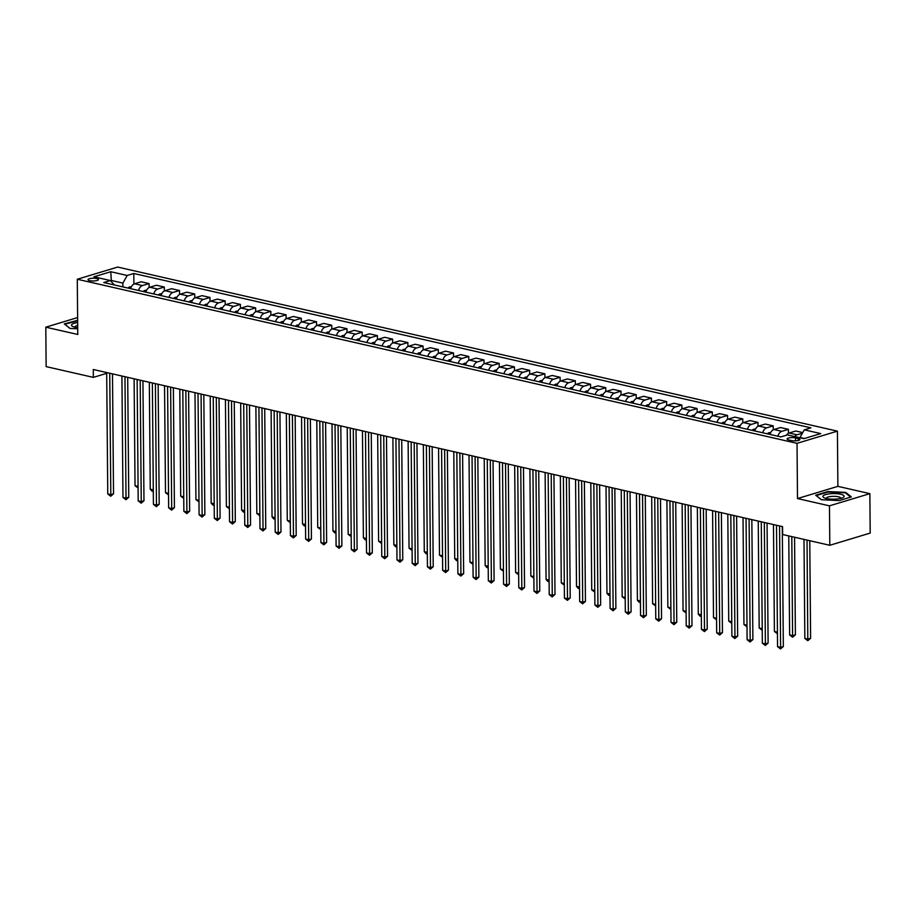 <?xml version="1.0" encoding="UTF-8"?>
<svg xmlns="http://www.w3.org/2000/svg" width="916" height="916" viewBox="0 0 916 916"><rect width="100%" height="100%" fill="white"/><g stroke="black" fill="none" stroke-linecap="round" stroke-linejoin="round"><path stroke-width="1.37" d="M89.757 280.651A5.233 1.374 -0.5 0 0 95.39 280.834A5.233 1.374 -0.5 0 0 98.481 279.552A5.233 1.374 -0.5 0 0 96.741 278.544A5.233 1.374 -0.5 0 0 91.108 278.361A5.233 1.374 -0.5 0 0 88.016 279.643A5.233 1.374 -0.5 0 0 89.757 280.651M837.407 431.138L117.672 267.06L77.287 279.254L797.023 443.333L837.407 431.138L837.888 486.35L797.504 498.556L829.472 505.838L869.857 493.644L837.888 486.35M869.857 493.644L870.2 533.078L829.816 545.283L829.472 505.838M829.816 545.283L782.63 534.52L782.562 526.631L93.272 369.491L93.34 377.381L106.703 373.339M798.225 438.524L795.546 437.905A5.072 1.34 -0.5 0 0 790.084 437.733A5.072 1.34 -0.5 0 0 787.096 438.97A5.072 1.34 -0.5 0 0 788.779 439.955L791.458 440.562A5.072 1.34 -0.5 0 0 796.909 440.745A5.072 1.34 -0.5 0 0 799.908 439.497A5.072 1.34 -0.5 0 0 798.225 438.524L798.237 440.504M804.5 438.501L800 437.47L804.305 429.844L810.912 427.841L133.793 273.483L133.885 284.04M804.305 429.844L820.747 433.589L803.939 438.661L787.497 434.917L780.89 436.909L103.783 282.552L110.389 280.548L93.947 276.804L110.756 271.731L127.198 275.476L133.793 273.483M77.62 317.566L45.8 327.184L46.143 366.618L93.34 377.381M45.8 327.184L77.768 334.466L77.287 279.254M797.504 498.556L797.023 443.333M111.328 281.613L111.317 280.468L110.527 280.708M122.916 286.914L122.881 283.101L111.317 280.468L110.756 271.731M794.676 436.554A6.538 4.225 -77.2 0 1 797.057 434.802L802.416 433.176M130.622 288.666A6.538 4.225 -77.2 0 1 134.56 283.765L141.167 281.773L149.079 283.582L149.113 287.51M145.839 292.135A6.538 4.225 -77.2 0 1 149.777 287.235L156.384 285.242L164.296 287.051L164.33 290.99M161.067 295.605A6.538 4.225 -77.2 0 1 165.006 290.704L171.613 288.712L179.525 290.521L179.559 294.46M176.284 299.074A6.538 4.225 -77.2 0 1 180.223 294.173L186.83 292.181L194.742 293.99L194.776 297.929M191.513 302.543A6.538 4.225 -77.2 0 1 195.451 297.654L202.058 295.65L209.97 297.46L210.004 301.398M206.73 306.013A6.538 4.225 -77.2 0 1 210.669 301.124L217.275 299.12L225.187 300.929L225.221 304.868M221.958 309.482A6.538 4.225 -77.2 0 1 225.897 304.593L232.504 302.601L240.416 304.398L240.45 308.337M237.175 312.963A6.538 4.225 -77.2 0 1 241.114 308.062L247.721 306.07L255.633 307.868L255.667 311.806M252.404 316.432A6.538 4.225 -77.2 0 1 256.343 311.532L262.949 309.539L270.861 311.337L270.896 315.276M267.621 319.902A6.538 4.225 -77.2 0 1 271.56 315.001L278.166 313.009L286.078 314.806L286.113 318.745M282.849 323.371A6.538 4.225 -77.2 0 1 286.788 318.47L293.395 316.478L301.307 318.287L301.341 322.214M298.066 326.84A6.538 4.225 -77.2 0 1 302.005 321.94L308.612 319.947L316.524 321.756L316.558 325.684M313.295 330.31A6.538 4.225 -77.2 0 1 317.234 325.409L323.84 323.417L331.752 325.226L331.787 329.165M328.512 333.779A6.538 4.225 -77.2 0 1 332.451 328.878L339.057 326.886L346.969 328.695L347.004 332.634M343.74 337.248A6.538 4.225 -77.2 0 1 347.679 332.348L354.286 330.355L362.198 332.165L362.232 336.103M358.957 340.718A6.538 4.225 -77.2 0 1 362.896 335.829L369.503 333.825L377.415 335.634L377.449 339.573M374.186 344.187A6.538 4.225 -77.2 0 1 378.125 339.298L384.731 337.294L392.643 339.103L392.678 343.042M389.403 347.656A6.538 4.225 -77.2 0 1 393.342 342.767L399.949 340.775L407.872 342.573L407.906 346.511M404.632 351.137A6.538 4.225 -77.2 0 1 408.57 346.237L415.177 344.244L423.089 346.042L423.123 349.981M419.849 354.606A6.538 4.225 -77.2 0 1 423.787 349.706L430.394 347.714L438.317 349.511L438.352 353.45M435.077 358.076A6.538 4.225 -77.2 0 1 439.016 353.175L445.623 351.183L453.535 352.981L453.569 356.919M450.294 361.545A6.538 4.225 -77.2 0 1 454.233 356.645L460.84 354.652L468.763 356.461L468.797 360.389M465.523 365.015A6.538 4.225 -77.2 0 1 469.461 360.114L476.068 358.122L483.98 359.931L484.014 363.87M480.74 368.484A6.538 4.225 -77.2 0 1 484.69 363.583L491.285 361.591L499.209 363.4L499.243 367.339M495.968 371.953A6.538 4.225 -77.2 0 1 499.907 367.053L506.514 365.06L514.426 366.869L514.46 370.808M511.185 375.423A6.538 4.225 -77.2 0 1 515.135 370.533L521.731 368.53L529.654 370.339L529.688 374.278M526.414 378.892A6.538 4.225 -77.2 0 1 530.353 374.003L536.959 371.999L544.871 373.808L544.905 377.747M541.631 382.361A6.538 4.225 -77.2 0 1 545.581 377.472L552.176 375.468L560.1 377.278L560.134 381.216M556.859 385.842A6.538 4.225 -77.2 0 1 560.798 380.942L567.405 378.949L575.317 380.747L575.351 384.686M572.076 389.311A6.538 4.225 -77.2 0 1 576.027 384.411L582.622 382.419L590.545 384.216L590.58 388.155M587.305 392.781A6.538 4.225 -77.2 0 1 591.244 387.88L597.85 385.888L605.762 387.686L605.797 391.624M602.522 396.25A6.538 4.225 -77.2 0 1 606.472 391.35L613.067 389.357L620.991 391.155L621.025 395.094M617.75 399.72A6.538 4.225 -77.2 0 1 621.689 394.819L628.296 392.827L636.208 394.636L636.242 398.563M632.967 403.189A6.538 4.225 -77.2 0 1 636.918 398.288L643.513 396.296L651.436 398.105L651.471 402.044M648.196 406.658A6.538 4.225 -77.2 0 1 652.135 401.758L658.741 399.765L666.653 401.574L666.688 405.513M663.413 410.128A6.538 4.225 -77.2 0 1 667.363 405.227L673.958 403.235L681.882 405.044L681.916 408.983M678.642 413.597A6.538 4.225 -77.2 0 1 682.58 408.708L689.187 406.704L697.099 408.513L697.133 412.452M693.859 417.066A6.538 4.225 -77.2 0 1 697.809 412.177L704.404 410.173L712.327 411.982L712.362 415.921M709.087 420.536A6.538 4.225 -77.2 0 1 713.026 415.646L719.633 413.654L727.544 415.452L727.579 419.391M724.304 424.016A6.538 4.225 -77.2 0 1 728.254 419.116L734.85 417.124L742.773 418.921L742.807 422.86M739.533 427.486A6.538 4.225 -77.2 0 1 743.471 422.585L750.078 420.593L757.99 422.39L758.024 426.329M754.75 430.955A6.538 4.225 -77.2 0 1 758.7 426.055L765.295 424.062L773.218 425.86L773.253 429.799M769.978 434.424A6.538 4.225 -77.2 0 1 773.917 429.524L780.524 427.532L788.436 429.329L788.47 433.268M786.397 435.249A6.538 4.225 -77.2 0 1 789.145 432.993L795.741 431.001L802.748 432.592M777.89 436.222A6.538 4.225 -77.2 0 1 781.829 431.333L788.436 429.329M762.673 432.753A6.538 4.225 -77.2 0 1 766.612 427.864L773.218 425.86M747.445 429.283A6.538 4.225 -77.2 0 1 751.383 424.394L757.99 422.39M732.227 425.814A6.538 4.225 -77.2 0 1 736.166 420.913L742.773 418.921M716.999 422.345A6.538 4.225 -77.2 0 1 720.938 417.444L727.544 415.452M701.782 418.875A6.538 4.225 -77.2 0 1 705.721 413.975L712.327 411.982M686.553 415.406A6.538 4.225 -77.2 0 1 690.492 410.505L697.099 408.513M671.336 411.937A6.538 4.225 -77.2 0 1 675.275 407.036L681.882 405.044M656.108 408.467A6.538 4.225 -77.2 0 1 660.047 403.567L666.653 401.574M640.891 404.998A6.538 4.225 -77.2 0 1 644.83 400.097L651.436 398.105M625.662 401.529A6.538 4.225 -77.2 0 1 629.601 396.628L636.208 394.636M610.445 398.048A6.538 4.225 -77.2 0 1 614.384 393.159L620.991 391.155M595.217 394.578A6.538 4.225 -77.2 0 1 599.156 389.689L605.762 387.686M580 391.109A6.538 4.225 -77.2 0 1 583.939 386.209L590.545 384.216M564.771 387.64A6.538 4.225 -77.2 0 1 568.71 382.739L575.317 380.747M549.554 384.17A6.538 4.225 -77.2 0 1 553.493 379.27L560.1 377.278M534.326 380.701A6.538 4.225 -77.2 0 1 538.264 375.8L544.871 373.808M519.109 377.232A6.538 4.225 -77.2 0 1 523.047 372.331L529.654 370.339M503.88 373.762A6.538 4.225 -77.2 0 1 507.819 368.862L514.426 366.869M488.663 370.293A6.538 4.225 -77.2 0 1 492.602 365.392L499.209 363.4M473.435 366.824A6.538 4.225 -77.2 0 1 477.373 361.923L483.98 359.931M458.218 363.343A6.538 4.225 -77.2 0 1 462.156 358.454L468.763 356.461M442.989 359.874A6.538 4.225 -77.2 0 1 446.928 354.984L453.535 352.981M427.772 356.404A6.538 4.225 -77.2 0 1 431.711 351.515L438.317 349.511M412.543 352.935A6.538 4.225 -77.2 0 1 416.482 348.034L423.089 346.042M397.326 349.465A6.538 4.225 -77.2 0 1 401.265 344.565L407.872 342.573M382.098 345.996A6.538 4.225 -77.2 0 1 386.037 341.095L392.643 339.103M366.881 342.527A6.538 4.225 -77.2 0 1 370.82 337.626L377.415 335.634M351.652 339.057A6.538 4.225 -77.2 0 1 355.591 334.157L362.198 332.165M336.435 335.588A6.538 4.225 -77.2 0 1 340.374 330.687L346.969 328.695M321.207 332.119A6.538 4.225 -77.2 0 1 325.146 327.218L331.752 325.226M305.99 328.649A6.538 4.225 -77.2 0 1 309.929 323.749L316.524 321.756M290.761 325.169A6.538 4.225 -77.2 0 1 294.7 320.279L301.307 318.287M275.544 321.699A6.538 4.225 -77.2 0 1 279.483 316.81L286.078 314.806M260.316 318.23A6.538 4.225 -77.2 0 1 264.255 313.341L270.861 311.337M245.087 314.76A6.538 4.225 -77.2 0 1 249.037 309.86L255.633 307.868M229.87 311.291A6.538 4.225 -77.2 0 1 233.809 306.391L240.416 304.398M214.642 307.822A6.538 4.225 -77.2 0 1 218.592 302.921L225.187 300.929M199.425 304.352A6.538 4.225 -77.2 0 1 203.363 299.452L209.97 297.46M184.196 300.883A6.538 4.225 -77.2 0 1 188.146 295.983L194.742 293.99M168.979 297.414A6.538 4.225 -77.2 0 1 172.918 292.513L179.525 290.521M153.751 293.944A6.538 4.225 -77.2 0 1 157.701 289.044L164.296 287.051M138.534 290.475A6.538 4.225 -77.2 0 1 142.472 285.574L149.079 283.582M127.198 275.476L122.881 283.101M114.271 284.933L110.389 280.548M845.686 492.384L827.858 491.549L815.698 495.224L821.366 499.735L839.205 500.583L851.365 496.907L845.686 492.384L845.697 493.117M77.642 320.302L64.292 323.921L69.971 328.432L77.723 328.798M779.55 525.944L780.604 647.349L777.558 646.65L776.505 525.257M782.287 526.574L783.329 646.524L780.604 647.349L780.524 648.94L777.558 646.65M783.329 646.524L780.524 648.94M803.985 539.387L804.843 638.418L807.889 639.105L810.614 638.28L809.767 540.703M810.614 638.28L807.809 640.696L807.03 540.085M807.809 640.696L804.843 638.418M764.322 522.475L765.387 643.879L762.341 643.181L761.276 521.776M767.058 523.105L768.112 643.055L765.387 643.879L765.307 645.471L762.341 643.181M768.112 643.055L765.307 645.471M749.105 519.006L750.158 640.41L747.113 639.712L746.059 518.307M751.841 519.635L752.883 639.586L750.158 640.41L750.078 642.002L747.113 639.712M752.883 639.586L750.078 642.002M733.876 515.536L734.941 636.941L731.895 636.242L730.831 514.838M736.613 516.155L737.666 636.116L734.941 636.941L734.861 638.532L731.895 636.242M737.666 636.116L734.861 638.532M788.756 535.917L789.626 634.937L792.672 635.635L795.397 634.811L794.55 537.234M795.397 634.811L792.592 637.227L791.802 536.616M792.592 637.227L789.626 634.937M770.734 432.501L768.902 432.707A4.328 2.794 102.8 0 0 767.39 433.829M773.47 524.559L774.398 631.467L777.432 632.166M777.444 633.735L774.398 631.467M777.432 632.361L777.363 633.758M755.517 429.031L753.685 429.238A4.328 2.794 102.8 0 0 752.173 430.36M758.242 521.09L759.181 627.998L762.215 628.697M762.227 630.265L759.181 627.998M762.215 628.891L762.146 630.288M718.659 512.067L719.713 633.471L716.667 632.773L715.614 511.368M721.396 512.685L722.438 632.647L719.713 633.471L719.633 635.063L716.667 632.773M722.438 632.647L719.633 635.063M740.288 425.562L738.456 425.768A4.328 2.794 102.8 0 0 736.945 426.89M743.025 517.62L743.952 624.529L746.987 625.227M746.998 626.796L743.952 624.529M746.987 625.422L746.918 626.819M823.129 495.888A10.626 2.805 -0.5 0 0 824.171 497.789A10.626 2.805 -0.5 0 0 833.56 499.174A10.626 2.805 -0.5 0 0 842.903 497.617A10.626 2.805 -0.5 0 0 843.934 496.873A10.626 2.805 -0.5 0 0 835.713 493.621A10.626 2.805 -0.5 0 0 823.129 495.888M840.796 498.361A7.282 1.912 -0.5 0 0 840.819 498.178A7.282 1.912 -0.5 0 0 834.293 496.335A7.282 1.912 -0.5 0 0 826.427 497.903A7.282 1.912 -0.5 0 0 826.266 498.304A7.282 1.912 -0.5 0 0 826.301 498.487M821.503 499.747L816.248 495.556L828.041 492.007L845.319 492.819L850.701 497.102M77.665 322.569A10.626 2.805 -0.5 0 0 72.776 326.485A10.626 2.805 -0.5 0 0 75.032 327.218A10.626 2.805 -0.5 0 0 77.711 327.665M77.688 325.466A7.282 1.912 -0.5 0 0 74.872 327.012A7.282 1.912 -0.5 0 0 74.906 327.184M70.097 328.443L64.853 324.264L77.654 320.749M703.431 508.598L704.496 629.99L701.45 629.303L700.385 507.899M706.167 509.216L707.221 629.178L704.496 629.99L704.415 631.593L701.45 629.303M707.221 629.178L704.415 631.593M688.214 505.128L689.267 626.521L686.221 625.834L685.168 504.43M690.95 505.746L691.992 625.697L689.267 626.521L689.187 628.124L686.221 625.834M691.992 625.697L689.187 628.124M672.985 501.647L674.05 623.052L671.004 622.365L669.94 500.96M675.722 502.277L676.775 622.227L674.05 623.052L673.97 624.655L671.004 622.365M676.775 622.227L673.97 624.655M657.757 498.178L658.822 619.582L655.776 618.895L654.722 497.491M660.505 498.808L661.547 618.758L658.822 619.582L658.741 621.185L655.776 618.895M661.547 618.758L658.741 621.185M642.54 494.709L643.605 616.113L640.559 615.426L639.494 494.022M645.276 495.338L646.33 615.289L643.605 616.113L643.524 617.705L640.559 615.426M646.33 615.289L643.524 617.705M725.071 422.093L723.239 422.299A4.328 2.794 102.8 0 0 721.728 423.421M727.796 514.151L728.735 621.059L731.769 621.746M731.781 623.327L728.735 621.059M731.769 621.953L731.701 623.349M709.843 418.623L708.011 418.83A4.328 2.794 102.8 0 0 706.499 419.952M712.579 510.681L713.507 617.59L716.541 618.277M716.552 619.857L713.507 617.59M716.541 618.483L716.472 619.88M694.626 415.154L692.794 415.36A4.328 2.794 102.8 0 0 691.282 416.482M697.351 507.212L698.29 614.121L701.324 614.808M701.335 616.388L700.03 616.136L698.29 614.121M701.324 615.014L701.255 616.411M679.397 411.685L677.565 411.891A4.328 2.794 102.8 0 0 676.054 413.013M682.134 503.743L683.061 610.651L686.095 611.338M686.107 612.918L683.061 610.651M686.095 611.545L686.027 612.941M664.18 408.215L662.348 408.421A4.328 2.794 102.8 0 0 660.837 409.544M666.905 500.262L667.844 607.182L670.878 607.869M670.89 609.449L667.844 607.182M670.878 608.075L670.81 609.472M627.311 491.239L628.376 612.644L625.33 611.945L624.277 490.552M630.059 491.869L631.101 611.819L628.376 612.644L628.296 614.235L625.33 611.945M631.101 611.819L628.296 614.235M648.952 404.735L647.12 404.952A4.328 2.794 102.8 0 0 645.608 406.074M651.688 496.793L652.616 603.713L655.65 604.4M655.661 605.968L652.616 603.713M655.65 604.594L655.581 606.003M612.094 487.77L613.148 609.174L610.113 608.476L609.048 487.083M614.831 488.4L615.884 608.35L613.148 609.174L613.079 610.766L610.113 608.476M615.884 608.35L613.079 610.766M633.735 401.265L631.903 401.471A4.328 2.794 102.8 0 0 630.391 402.605M636.46 493.323L637.399 600.232L640.433 600.93M640.444 602.499L639.139 602.247L637.399 600.232M640.433 601.125L640.364 602.522M596.866 484.301L597.93 605.705L594.885 605.007L593.831 483.602M599.614 484.93L600.656 604.881L597.93 605.705L597.85 607.297L594.885 605.007M600.656 604.881L597.85 607.297M618.506 397.796L616.674 398.002A4.328 2.794 102.8 0 0 615.163 399.136M621.243 489.854L622.17 596.763L625.204 597.461M625.216 599.03L622.17 596.763M625.204 597.656L625.136 599.053M581.649 480.831L582.702 602.236L579.668 601.537L578.603 480.133M584.385 481.461L585.438 601.411L582.702 602.236L582.633 603.827L579.668 601.537M585.438 601.411L582.633 603.827M603.289 394.327L601.457 394.533A4.328 2.794 102.8 0 0 599.946 395.655M606.014 486.385L606.953 593.293L609.987 593.992M609.999 595.56L608.693 595.308L606.953 593.293M609.987 594.186L609.919 595.583M566.42 477.362L567.485 598.766L564.439 598.068L563.386 476.663M569.168 477.98L570.21 597.942L567.485 598.766L567.405 600.358L564.439 598.068M570.21 597.942L567.405 600.358M588.061 390.857L586.229 391.063A4.328 2.794 102.8 0 0 584.717 392.185M590.797 482.915L591.725 589.824L594.759 590.522M594.77 592.091L591.725 589.824M594.759 590.717L594.69 592.114M551.203 473.893L552.256 595.297L549.222 594.598L548.157 473.194M553.94 474.511L554.993 594.473L552.256 595.297L552.188 596.888L549.222 594.598M554.993 594.473L552.188 596.888M572.844 387.388L571.011 387.594A4.328 2.794 102.8 0 0 569.5 388.716M575.569 479.446L576.508 586.355L579.542 587.053M579.553 588.622L578.248 588.37L576.508 586.355M579.542 587.248L579.473 588.644M535.975 470.423L537.039 591.816L533.994 591.129L532.94 469.725M538.722 471.042L539.764 590.992L537.039 591.816L536.959 593.419L533.994 591.129M539.764 590.992L536.959 593.419M520.757 466.954L521.811 588.347L518.777 587.66L517.712 466.255M523.494 467.572L524.547 587.522L521.811 588.347L521.742 589.95L518.777 587.66M524.547 587.522L521.742 589.95M505.529 463.473L506.594 584.877L503.548 584.19L502.495 462.786M508.277 464.103L509.319 584.053L506.594 584.877L506.514 586.48L503.548 584.19M509.319 584.053L506.514 586.48M490.312 460.004L491.365 581.408L488.331 580.721L487.266 459.317M493.048 460.634L494.102 580.584L491.365 581.408L491.297 583.011L488.331 580.721M494.102 580.584L491.297 583.011M475.083 456.534L476.148 577.939L473.103 577.24L472.049 455.847M477.831 457.164L478.873 577.114L476.148 577.939L476.068 579.53L473.103 577.24M478.873 577.114L476.068 579.53M459.866 453.065L460.92 574.469L457.885 573.771L456.821 452.378M462.603 453.695L463.656 573.645L460.92 574.469L460.851 576.061L457.885 573.771M463.656 573.645L460.851 576.061M444.638 449.596L445.703 571L442.657 570.302L441.592 448.897M447.386 450.225L448.428 570.176L445.703 571L445.623 572.592L442.657 570.302M448.428 570.176L445.623 572.592M429.421 446.126L430.474 567.531L427.44 566.832L426.375 445.428M432.157 446.756L433.211 566.706L430.474 567.531L430.405 569.122L427.44 566.832M433.211 566.706L430.405 569.122M414.192 442.657L415.257 564.061L412.211 563.363L411.147 441.959M416.94 443.275L417.982 563.237L415.257 564.061L415.177 565.653L412.211 563.363M417.982 563.237L415.177 565.653M398.975 439.188L400.029 560.592L396.983 559.894L395.93 438.489M401.712 439.806L402.765 559.768L400.029 560.592L399.96 562.184L396.983 559.894M402.765 559.768L399.96 562.184M383.747 435.718L384.812 557.123L381.766 556.424L380.701 435.02M386.495 436.337L387.537 556.298L384.812 557.123L384.731 558.714L381.766 556.424M387.537 556.298L384.731 558.714M368.53 432.249L369.583 553.642L366.537 552.955L365.484 431.55M371.266 432.867L372.32 552.817L369.583 553.642L369.514 555.245L366.537 552.955M372.32 552.817L369.514 555.245M353.301 428.78L354.366 550.173L351.32 549.486L350.255 428.081M356.049 429.398L357.091 549.348L354.366 550.173L354.286 551.775L351.32 549.486M357.091 549.348L354.286 551.775M338.084 425.299L339.138 546.703L336.092 546.016L335.038 424.612M340.821 425.929L341.874 545.879L339.138 546.703L339.069 548.306L336.092 546.016M341.874 545.879L339.069 548.306M322.856 421.829L323.921 543.234L320.875 542.547L319.81 421.142M325.604 422.459L326.646 542.409L323.921 543.234L323.84 544.825L320.875 542.547M326.646 542.409L323.84 544.825M307.639 418.36L308.692 539.764L305.646 539.066L304.593 417.673M310.375 418.99L311.429 538.94L308.692 539.764L308.623 541.356L305.646 539.066M311.429 538.94L308.623 541.356M292.41 414.891L293.475 536.295L290.429 535.597L289.364 414.204M295.158 415.52L296.2 535.471L293.475 536.295L293.395 537.887L290.429 535.597M296.2 535.471L293.395 537.887M277.193 411.421L278.246 532.826L275.201 532.127L274.147 410.723M279.93 412.051L280.983 532.001L278.246 532.826L278.178 534.417L275.201 532.127M280.983 532.001L278.178 534.417M557.615 383.918L555.783 384.125A4.328 2.794 102.8 0 0 554.272 385.247M560.352 475.976L561.279 582.885L564.313 583.572M564.325 585.152L561.279 582.885M564.313 583.778L564.245 585.175M542.398 380.449L540.566 380.655A4.328 2.794 102.8 0 0 539.055 381.777M545.123 472.507L546.062 579.416L549.096 580.103M549.108 581.683L547.802 581.431L546.062 579.416M549.096 580.309L549.028 581.706M527.169 376.98L525.337 377.186A4.328 2.794 102.8 0 0 523.826 378.308M529.906 469.038L530.833 575.946L533.868 576.633M533.879 578.214L530.833 575.946M533.868 576.84L533.799 578.236M511.952 373.51L510.109 373.717A4.328 2.794 102.8 0 0 508.609 374.839M514.678 465.568L515.616 572.477L518.651 573.164M518.662 574.744L515.616 572.477M518.651 573.37L518.582 574.767M496.724 370.041L494.892 370.247A4.328 2.794 102.8 0 0 493.38 371.369M499.46 462.088L500.388 569.008L503.422 569.695M503.434 571.263L500.388 569.008M503.422 569.889L503.353 571.298M481.507 366.56L479.663 366.778A4.328 2.794 102.8 0 0 478.163 367.9M484.232 458.618L485.171 565.538L488.194 566.225M488.217 567.794L486.911 567.542L485.171 565.538M488.205 566.42L488.136 567.817M466.278 363.091L464.446 363.297A4.328 2.794 102.8 0 0 462.935 364.431M469.015 455.149L469.942 562.058L472.977 562.756M472.988 564.325L469.942 562.058M472.977 562.951L472.908 564.348M451.061 359.622L449.218 359.828A4.328 2.794 102.8 0 0 447.718 360.95M453.786 451.68L454.725 558.588L457.748 559.287M457.771 560.855L456.466 560.603L454.725 558.588M457.76 559.481L457.691 560.878M435.833 356.152L434.001 356.358A4.328 2.794 102.8 0 0 432.489 357.48M438.569 448.21L439.497 555.119L442.531 555.817M442.543 557.386L439.497 555.119M442.531 556.012L442.462 557.409M420.616 352.683L418.772 352.889A4.328 2.794 102.8 0 0 417.272 354.011M423.341 444.741L424.28 551.65L427.303 552.348M427.325 553.917L426.02 553.665L424.28 551.65M427.314 552.543L427.245 553.94M405.387 349.214L403.555 349.42A4.328 2.794 102.8 0 0 402.044 350.542M408.124 441.272L409.051 548.18L412.085 548.867M412.097 550.447L409.051 548.18M412.085 549.073L412.017 550.47M390.17 345.744L388.327 345.95A4.328 2.794 102.8 0 0 386.827 347.072M392.895 437.802L393.834 544.711L396.857 545.398M396.88 546.978L395.575 546.726L393.834 544.711M396.868 545.604L396.8 547.001M374.942 342.275L373.11 342.481A4.328 2.794 102.8 0 0 371.598 343.603M377.678 434.333L378.606 541.241L381.64 541.928M381.651 543.509L378.606 541.241M381.64 542.135L381.571 543.532M359.725 338.805L357.881 339.012A4.328 2.794 102.8 0 0 356.381 340.134M362.45 430.864L363.389 537.772L366.411 538.459M366.434 540.039L365.129 539.787L363.389 537.772M366.423 538.665L366.354 540.062M344.496 335.336L342.664 335.542A4.328 2.794 102.8 0 0 341.153 336.664M347.233 427.394L348.16 534.303L351.194 534.99M351.206 536.57L348.16 534.303M351.194 535.196L351.126 536.593M329.279 331.855L327.436 332.073A4.328 2.794 102.8 0 0 325.936 333.195M332.004 423.913L332.943 530.833L335.966 531.52M335.989 533.089L334.684 532.837L332.943 530.833M335.977 531.715L335.909 533.123M314.051 328.386L312.219 328.592A4.328 2.794 102.8 0 0 310.707 329.726M316.787 420.444L317.715 527.364L320.749 528.051M320.76 529.62L317.715 527.364M320.749 528.246L320.68 529.643M298.834 324.917L296.99 325.123A4.328 2.794 102.8 0 0 295.49 326.256M301.559 416.975L302.486 523.883L305.52 524.582M305.543 526.15L304.238 525.899L302.486 523.883M305.532 524.776L305.463 526.173M261.965 407.952L263.029 529.356L259.984 528.658L258.919 407.254M264.713 408.582L265.755 528.532L263.029 529.356L262.949 530.948L259.984 528.658M265.755 528.532L262.949 530.948M283.605 321.447L281.773 321.653A4.328 2.794 102.8 0 0 280.262 322.775M286.33 413.505L287.269 520.414L290.303 521.112M290.315 522.681L287.269 520.414M290.303 521.307L290.235 522.704M246.748 404.483L247.801 525.887L244.755 525.189L243.702 403.784M249.484 405.101L250.537 525.063L247.801 525.887L247.732 527.479L244.755 525.189M250.537 525.063L247.732 527.479M268.388 317.978L266.545 318.184A4.328 2.794 102.8 0 0 265.045 319.306M271.113 410.036L272.041 516.945L275.075 517.643M275.098 519.212L273.792 518.96L272.041 516.945M275.086 517.838L275.018 519.235M231.519 401.013L232.584 522.418L229.538 521.719L228.473 400.315M234.267 401.632L235.309 521.593L232.584 522.418L232.504 524.009L229.538 521.719M235.309 521.593L232.504 524.009M253.16 314.509L251.328 314.715A4.328 2.794 102.8 0 0 249.816 315.837M255.885 406.567L256.824 513.475L259.858 514.174M259.869 515.742L256.824 513.475M259.858 514.368L259.789 515.765M216.302 397.544L217.355 518.948L214.31 518.25L213.256 396.846M219.039 398.162L220.092 518.124L217.355 518.948L217.287 520.54L214.31 518.25M220.092 518.124L217.287 520.54M237.942 311.039L236.099 311.245A4.328 2.794 102.8 0 0 234.599 312.367M240.668 403.097L241.595 510.006L244.629 510.693M244.652 512.273L243.347 512.021L241.595 510.006M244.641 510.899L244.572 512.296M201.073 394.075L202.138 515.468L199.093 514.781L198.028 393.376M203.821 394.693L204.863 514.643L202.138 515.468L202.058 517.071L199.093 514.781M204.863 514.643L202.058 517.071M222.714 307.57L220.882 307.776A4.328 2.794 102.8 0 0 219.371 308.898M225.439 399.628L226.378 506.537L229.412 507.224M229.424 508.804L226.378 506.537M229.412 507.43L229.344 508.827M185.856 390.605L186.91 511.998L183.864 511.311L182.811 389.907M188.593 391.224L189.646 511.174L186.91 511.998L186.841 513.601L183.864 511.311M189.646 511.174L186.841 513.601M207.497 304.101L205.653 304.307A4.328 2.794 102.8 0 0 204.154 305.429M210.222 396.159L211.149 503.067L214.184 503.754M214.207 505.334L212.901 505.082L211.149 503.067M214.195 503.96L214.126 505.357M170.628 387.125L171.693 508.529L168.647 507.842L167.582 386.438M173.376 387.754L174.418 507.704L171.693 508.529L171.613 510.132L168.647 507.842M174.418 507.704L171.613 510.132M192.268 300.631L190.436 300.837A4.328 2.794 102.8 0 0 188.925 301.959M194.994 392.689L195.932 499.598L198.967 500.285M198.978 501.865L195.932 499.598M198.967 500.491L198.898 501.888M155.411 383.655L156.464 505.06L153.419 504.373L152.365 382.968M158.147 384.285L159.201 504.235L156.464 505.06L156.396 506.651L153.419 504.373M159.201 504.235L156.396 506.651M177.051 297.162L175.208 297.368A4.328 2.794 102.8 0 0 173.708 298.49M179.776 389.208L180.704 496.129L183.738 496.815M183.761 498.396L180.704 496.129M183.75 497.022L183.681 498.418M140.182 380.186L141.247 501.59L138.202 500.892L137.137 379.499M142.93 380.816L143.972 500.766L141.247 501.59L141.167 503.182L138.202 500.892M143.972 500.766L141.167 503.182M161.823 293.681L159.991 293.899A4.328 2.794 102.8 0 0 158.479 295.021M164.548 385.739L165.487 492.659L168.521 493.346M168.533 494.915L165.487 492.659M168.521 493.541L168.452 494.949M124.965 376.716L126.019 498.121L122.973 497.422L121.92 376.029M127.702 377.346L128.755 497.296L126.019 498.121L125.95 499.712L122.973 497.422M128.755 497.296L125.95 499.712M146.606 290.212L144.762 290.418A4.328 2.794 102.8 0 0 143.262 291.551M149.331 382.27L150.258 489.178L153.293 489.877M153.316 491.445L152.01 491.194L150.258 489.178M153.293 490.071L153.235 491.468M109.737 373.247L110.802 494.651L107.756 493.953L106.691 372.549M112.485 373.877L113.527 493.827L110.802 494.651L110.722 496.243L107.756 493.953M113.527 493.827L110.722 496.243M131.377 286.742L129.545 286.948A4.328 2.794 102.8 0 0 128.034 288.082M134.102 378.8L135.041 485.709L138.076 486.407M138.087 487.976L135.041 485.709M138.076 486.602L138.007 487.999M789.145 432.993L797.057 434.802M773.917 429.524L781.829 431.333M758.7 426.055L766.612 427.864M743.471 422.585L751.383 424.394M728.254 419.116L736.166 420.913M713.026 415.646L720.938 417.444M697.809 412.177L705.721 413.975M682.58 408.708L690.492 410.505M667.363 405.227L675.275 407.036M652.135 401.758L660.047 403.567M636.918 398.288L644.83 400.097M621.689 394.819L629.601 396.628M606.472 391.35L614.384 393.159M591.244 387.88L599.156 389.689M576.027 384.411L583.939 386.209M560.798 380.942L568.71 382.739M545.581 377.472L553.493 379.27M530.353 374.003L538.264 375.8M515.135 370.533L523.047 372.331M499.907 367.053L507.819 368.862M484.69 363.583L492.602 365.392M469.461 360.114L477.373 361.923M454.233 356.645L462.156 358.454M439.016 353.175L446.928 354.984M423.787 349.706L431.711 351.515M408.57 346.237L416.482 348.034M393.342 342.767L401.265 344.565M378.125 339.298L386.037 341.095M362.896 335.829L370.82 337.626M347.679 332.348L355.591 334.157M332.451 328.878L340.374 330.687M317.234 325.409L325.146 327.218M302.005 321.94L309.929 323.749M286.788 318.47L294.7 320.279M271.56 315.001L279.483 316.81M256.343 311.532L264.255 313.341M241.114 308.062L249.037 309.86M225.897 304.593L233.809 306.391M210.669 301.124L218.592 302.921M195.451 297.654L203.363 299.452M180.223 294.173L188.146 295.983M165.006 290.704L172.918 292.513M149.777 287.235L157.701 289.044M134.56 283.765L142.472 285.574M795.569 440.859L795.546 437.905M770.482 433.039L768.993 432.695M755.253 429.57L753.765 429.226M740.036 426.1L738.548 425.757M724.808 422.631L723.319 422.287M709.591 419.162L708.102 418.818M694.362 415.692L692.874 415.349M679.145 412.211L677.645 411.879M663.917 408.742L662.428 408.41M648.688 405.273L647.2 404.941M633.471 401.803L631.983 401.471M618.243 398.334L616.754 397.991M603.026 394.865L601.537 394.521M587.797 391.395L586.309 391.052M572.58 387.926L571.092 387.582M557.352 384.457L555.863 384.113M542.135 380.987L540.646 380.644M526.906 377.518L525.418 377.174M511.689 374.037L510.201 373.705M496.461 370.568L494.972 370.236M481.244 367.098L479.755 366.766M466.015 363.629L464.526 363.297M450.798 360.16L449.309 359.816M435.569 356.69L434.081 356.347M420.352 353.221L418.864 352.878M405.124 349.752L403.635 349.408M389.907 346.282L388.418 345.939M374.678 342.813L373.19 342.47M359.461 339.332L357.973 339M344.233 335.863L342.744 335.531M329.016 332.394L327.527 332.061M313.787 328.924L312.299 328.592M298.57 325.455L297.082 325.111M283.342 321.985L281.853 321.642M268.125 318.516L266.636 318.173M252.896 315.047L251.408 314.703M237.679 311.577L236.191 311.234M222.451 308.108L220.962 307.765M207.234 304.639L205.745 304.295M192.005 301.158L190.517 300.826M176.788 297.689L175.299 297.356M161.559 294.219L160.071 293.887M146.342 290.75L144.854 290.418M131.114 287.281L129.625 286.937"/></g></svg>
